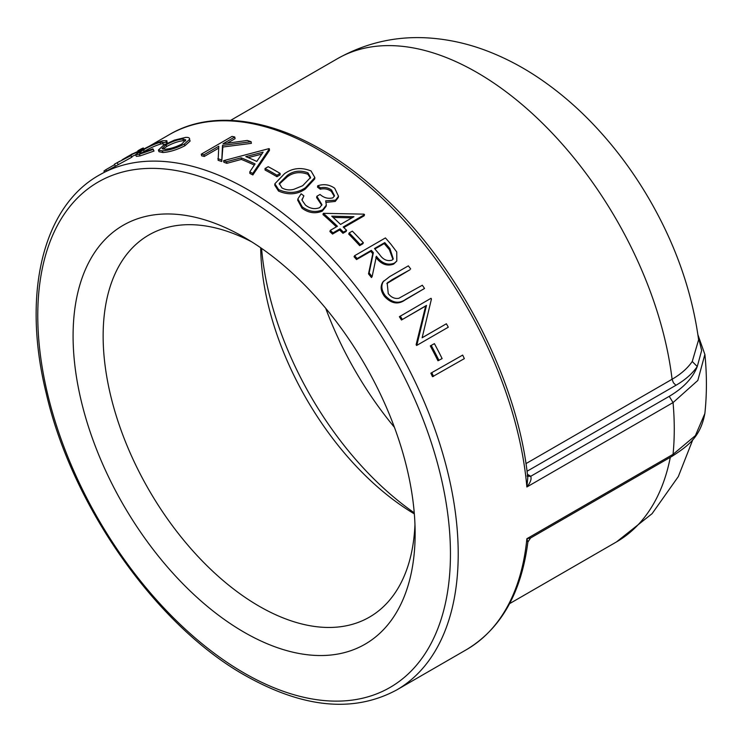 <?xml version="1.0" encoding="UTF-8"?>
<svg xmlns="http://www.w3.org/2000/svg" width="742" height="742" viewBox="0 0 742 742"><rect width="100%" height="100%" fill="white"/><g stroke="black" fill="none" stroke-linecap="round" stroke-linejoin="round"><path stroke-width="1.11" d="M414.24 512.824A241.864 139.644 60 0 1 261.564 248.366M260.683 247.763A220.615 127.374 -120 0 0 414.333 513.881M414.963 524.511A220.615 127.374 60 0 1 369.442 617.131A220.615 127.374 60 0 1 259.134 606.205A220.615 127.374 60 0 1 103.138 336.005A220.615 127.374 60 0 1 148.827 235.01A220.615 127.374 60 0 1 251.798 241.901M244.109 632.23A241.864 139.644 60 0 1 73.087 336.005A241.864 139.644 60 0 1 244.109 237.264L244.109 237.264A241.864 139.644 60 0 1 415.14 533.489A241.864 139.644 60 0 1 244.109 632.23M138.123 151.257L137.864 150.784C141.008 149.225 140.897 149.494 137.548 151.609C140.897 149.494 141.008 149.225 137.864 150.784L140.526 149.244C143.271 147.844 144.031 147.621 142.835 148.595L136.89 152.323A299.128 172.7 -120 0 0 124.619 158.334A299.128 172.7 -120 0 0 122.124 159.818L130.564 155.551L131.983 157.109L99.345 175.029C42.415 206.823 21.908 294.602 46.152 393.019C71.974 505.812 156.284 625.627 245.25 675.526C303.283 708.23 353.748 713.043 396.645 689.977A297.301 171.643 -120 0 0 458.213 553.875A297.301 171.643 -120 0 0 247.995 189.757A297.301 171.643 -120 0 0 99.345 175.029M135.619 154.828A297.301 171.643 -120 0 0 131.724 156.627M162.962 143.651L160.68 144.031C155.764 145.488 150.255 147.946 144.171 151.405L142.112 152.657M166.134 141.982L162.748 143.16L163.082 142.288L159.92 142.39C154.976 143.846 149.457 146.313 143.373 149.773L139.144 152.954L142.167 152.639L152.88 148.864L154.011 151.053L140.117 155.894L136.343 156.33L135.545 154.688L140.952 150.672C149.012 146.035 156.312 142.724 162.85 140.748L166.857 140.692L166.134 141.982L166.839 143.642M166.857 140.692L167.238 143.215M165.485 144.106L163.472 144.82L162.748 143.16M190.11 141.063L189.535 139.394L184.331 144.078C176.577 148.085 169.241 150.338 162.294 150.849L158.389 150.07L163.732 145.08L174.37 140.145L185.602 137.4C188.626 137.261 189.933 137.929 189.535 139.394L190.11 141.063L184.888 145.747C177.134 149.754 169.807 152.008 162.915 152.518L159.02 151.702M251.111 141.722L222.507 145.376L222.86 147.018L251.38 143.336L251.111 141.722A299.128 172.7 -120 0 0 247.244 140.461L223.008 143.781L234.741 137.001L235.103 138.652L227.386 143.104M222.86 147.018L221.737 161.515A297.301 171.643 -120 0 0 218.129 160.318L218.797 146.211L203.929 154.79L204.3 156.432A297.301 171.643 -120 0 0 201.648 155.829L201.267 154.178L232.07 136.389A299.128 172.7 -120 0 1 234.741 137.001M218.63 148.159L204.3 156.432M254.311 165.086A297.301 171.643 -120 0 0 241.326 159.419L226.829 163.342A297.301 171.643 -120 0 0 223.861 162.257L223.62 160.652L268.947 148.632A299.128 172.7 -120 0 1 269.346 148.808L252.79 173.424A299.128 172.7 -120 0 0 249.776 171.884L255.081 163.945A299.128 172.7 -120 0 0 241.131 157.833L226.607 161.737A299.128 172.7 -120 0 0 223.62 160.652M269.346 148.808L269.494 150.376L252.855 174.954A297.301 171.643 -120 0 0 249.859 173.424L249.776 171.884M280.105 174.889L276.942 176.717A297.301 171.643 -120 0 0 265.098 170.057L265.042 168.536L268.205 166.709A299.128 172.7 -120 0 1 280.124 173.415L280.105 174.889M314.858 177.561L314.719 178.943L305.296 189.071C297.264 194.608 288.341 195.276 278.538 191.065L274.8 185.268L274.855 183.784L284.474 173.711C292.394 167.989 301.252 167.061 311.019 170.938L314.858 177.561L305.463 187.68L305.296 189.071M338.519 196.259L335.551 200.145L325.682 200.841L326.332 205.098L322.659 209.8C315.675 212.731 308.867 211.748 302.235 206.87L297.876 198.921L301.122 193.792A299.128 172.7 -120 0 1 303.877 195.851L302.013 200.127L305.444 205.08C309.961 208.65 314.71 209.504 319.681 207.649L321.954 204.681L316.862 196.278L320.025 194.45C323.911 197.873 328.187 199.004 332.852 197.854L334.494 195.73L331.581 190.082C328.335 187.68 324.634 186.928 320.451 187.847A299.128 172.7 -120 0 0 317.706 185.778C323.8 183.756 329.467 184.582 334.698 188.236L338.519 196.259L338.241 197.53L335.254 201.425L326.257 202.343M326.332 205.098L326.035 206.387L322.353 211.071C315.369 214.011 308.589 213.047 301.994 208.196L297.7 200.164M303.877 195.851L301.994 199.848M321.768 205.311L316.63 197.613L316.862 196.278M334.29 196.352L331.34 191.417C328.112 189.025 324.421 188.282 320.247 189.201A297.301 171.643 -120 0 0 317.52 187.142L317.706 185.778M346.579 230.317L343.416 232.144L342.971 233.285L346.134 231.458L346.579 230.317A299.128 172.7 -120 0 0 343.203 226.978L364.535 214.67L364.109 215.839L343.796 227.562M342.971 233.285A297.301 171.643 -120 0 0 339.623 229.974L332.518 234.073A297.301 171.643 -120 0 0 329.893 231.541L330.301 230.354L337.415 226.254A299.128 172.7 -120 0 0 323.317 213.316L322.993 214.577A297.301 171.643 -120 0 1 336.386 226.839M362.819 243.803L359.666 245.63A297.301 171.643 -120 0 0 348.721 234.073L349.176 232.942L352.339 231.124A299.128 172.7 -120 0 1 363.348 242.745L362.819 243.803M396.812 261.036L394.345 263.187C387.63 265.617 381.657 263.308 376.407 256.268L372.113 276.655A299.128 172.7 -120 0 0 369.154 272.926L373.356 252.679A299.128 172.7 -120 0 0 371.334 250.351L357.115 258.559A299.128 172.7 -120 0 0 354.611 255.712L385.423 237.922A299.128 172.7 -120 0 1 390.978 244.313L396.747 251.955L396.812 261.036L393.677 264.087C386.972 266.517 381.017 264.235 375.804 257.242M372.113 276.655L371.454 277.554A297.301 171.643 -120 0 0 368.505 273.854L372.772 253.671A297.301 171.643 -120 0 0 370.759 251.352L356.54 259.561A297.301 171.643 -120 0 0 354.055 256.732L354.611 255.712M387.5 282.943L392.203 279.604L409.946 269.782L386.842 283.546M388.214 282.108L387.185 283.092L388.252 293.6C391.247 297.431 394.781 298.989 398.844 298.284L422.337 285.234A299.128 172.7 -120 0 1 424.535 288.462L405.132 299.926C398.157 304.888 391.266 303.71 384.467 296.392C380.618 291.003 380.127 286.143 382.993 281.802L389.726 276.59L408.332 265.849A299.128 172.7 -120 0 1 410.66 268.947M422.142 337.721L446.378 323.772L422.133 337.768L431.454 298.97A299.128 172.7 -120 0 0 431.009 298.284L399.372 316.723A297.301 171.643 -120 0 1 401.468 320.015L425.658 306.047L416.123 344.687A297.301 171.643 -120 0 1 416.55 345.466L417.496 344.984A299.128 172.7 -120 0 0 417.06 344.205L416.123 344.687M434.413 343.639A299.128 172.7 -120 0 1 442.121 358.59L437.956 360.77A297.301 171.643 -120 0 0 430.295 345.911L434.413 343.639L430.295 345.911M462.674 355.093A299.128 172.7 -120 0 1 464.344 358.627L432.503 376.704A297.301 171.643 -120 0 0 430.842 373.189L462.674 355.093L430.842 373.189M527.024 471.263L675.925 385.293C685.209 379.913 692.323 373.662 697.257 366.548C692.833 378.003 683.484 387.927 669.219 396.339L673.059 402.581L697.832 380.442L704.881 354.388C706.931 374.45 706.913 394.169 704.863 413.535L695.384 435.628L673.059 454.327L671.946 456.376C688.613 445.617 700.569 436.63 704.854 413.433M675.925 385.293L673.393 382.742L672.094 379.255A279.001 161.088 60 0 0 538.748 119.61A279.001 161.088 60 0 0 337.471 58.674C367.188 42.062 399.01 35.273 432.929 38.296C451.043 39.929 468.768 44.028 486.103 50.577C505.209 57.802 523.555 67.476 541.141 79.598C559.96 92.555 577.638 107.785 594.166 125.268C614.96 147.287 633.223 171.764 648.962 198.708C675.415 244.174 691.971 291.198 698.612 339.78L692.249 361.484C687.621 368.217 680.906 374.135 672.094 379.255L525.948 463.629M698.009 335.412L701.644 350.512L697.257 366.548L692.249 361.484M527.868 542.059L527.868 542.068C521.301 593.081 500.841 628.947 466.495 649.64A297.301 171.643 60 0 0 526.876 538.72L527.868 542.059L530.576 537.987L526.876 538.72L673.059 454.327A297.301 171.643 -120 0 0 674.265 429.145A297.301 171.643 -120 0 0 673.059 402.581L526.876 486.975A297.301 171.643 60 0 0 387.825 203.66A297.301 171.643 60 0 0 169.204 134.701C224.835 101.524 310.351 127.058 383.16 196.287C459.215 266.61 517.962 380.822 527.785 477.663L526.876 486.975C530.474 482.523 531.754 478.961 530.716 476.299L527.627 476.253M669.219 396.339L530.716 476.299L529.797 475.696L527.052 475.974M433.541 376.417A299.128 172.7 -120 0 0 431.872 372.883M438.967 360.417A299.128 172.7 -120 0 0 431.26 345.466M417.496 344.984L448.298 327.203A299.128 172.7 -120 0 0 446.378 323.772M417.06 344.205L426.502 305.407L425.658 306.047M426.502 305.407L401.468 320.015M402.312 319.375A299.128 172.7 -120 0 0 400.207 316.064M424.535 288.462L405.93 299.202C398.955 304.174 392.054 302.977 385.219 295.604L384.467 296.392M385.219 295.604C381.342 290.187 380.832 285.299 383.697 280.958M394.345 263.187L393.677 264.087M369.154 272.926L368.505 273.854M373.356 252.679L372.772 253.671M371.334 250.351L370.759 251.352M357.115 258.559L356.54 259.561M374.497 248.524L379.505 254.441C382.965 259.579 387.12 261.49 391.952 260.173L393.297 258.967L389.94 248.635A299.128 172.7 -120 0 0 384.764 242.597L374.497 248.524M392.954 259.403L389.337 249.609A297.301 171.643 -120 0 0 384.189 243.599L384.764 242.597M384.189 243.599L374.886 248.978M363.348 242.745L360.195 244.572L359.666 245.63M360.195 244.572A299.128 172.7 -120 0 0 349.176 232.942M343.416 232.144A299.128 172.7 -120 0 0 340.049 228.805L339.623 229.974M340.049 228.805L332.935 232.914L332.518 234.073M332.935 232.914A299.128 172.7 -120 0 0 330.301 230.354M323.317 213.316L363.997 214.15A299.128 172.7 -120 0 1 364.535 214.67M340.569 224.427L353.953 216.701L331.748 216.182A299.128 172.7 -120 0 1 340.569 224.427M351.986 217.842L333.121 217.443M335.551 200.145L335.254 201.425M322.659 209.8L322.353 211.071M302.235 206.87L301.994 208.196M302.022 199.208L302.013 200.127M331.581 190.082L331.34 191.417M320.451 187.847L320.247 189.201M305.463 187.68C297.431 193.226 288.49 193.875 278.64 189.637L278.538 191.065M278.64 189.637L274.855 183.784M281.886 187.874C285.512 189.943 289.482 190.434 293.804 189.34L302.708 185.695L310.583 177.468L307.958 172.821C300.232 169.992 293.34 170.855 287.265 175.418L279.224 183.432L281.886 187.874M310.453 178.173L307.856 174.259L307.958 172.821M307.856 174.259C300.176 171.448 293.294 172.329 287.21 176.874L279.252 184.164M280.124 173.415L276.961 175.233L276.942 176.717M276.961 175.233A299.128 172.7 -120 0 0 265.042 168.536M226.829 163.342L226.607 161.737M241.326 159.419L241.131 157.833M252.855 174.954L252.79 173.424M256.778 161.431A299.128 172.7 -120 0 0 245.778 156.608L263.113 152.166L256.778 161.431M261.768 154.123L248.199 157.61M222.507 145.376L221.737 161.515M221.478 159.901A299.128 172.7 -120 0 0 217.851 158.695M203.929 154.79A299.128 172.7 -120 0 0 201.267 154.178M184.331 144.078L184.888 145.747M162.294 150.849L162.915 152.518M166.087 144.801L162.044 148.595L165.049 149.253C170.335 148.845 175.919 147.101 181.809 144.031L185.75 139.83L182.829 138.995C177.514 139.626 171.94 141.555 166.087 144.801L166.755 146.462L163.082 149.179M185.611 140.869L183.441 140.665L182.829 138.995M183.441 140.665C178.163 141.295 172.598 143.225 166.755 146.462M159.92 142.39L160.68 144.031M143.373 149.773L144.171 151.405M153.306 149.392L139.366 154.243L140.117 155.894M139.366 154.243L135.545 154.688M131.139 155.495L117.171 162.721L118.071 164.316M117.171 162.721L114.379 164.251L115.298 165.828M144.263 149.624L143.401 148.02L142.835 148.595L143.243 149.383M136.89 152.323L137.224 152.982M114.565 164.13L119.685 161.264M132.428 153.817L128.82 155.922M137.548 151.609A299.128 172.7 -120 0 0 127.383 156.729L124.619 158.334M114.611 164.65L105.781 169.751L106.496 170.901M105.781 169.751A299.128 172.7 -120 0 0 103.936 171.096L104.529 172.033M325.71 308.301A243.701 140.702 -120 0 0 394.41 427.299M244.109 196.482A291.81 168.48 60 0 1 450.45 553.875A291.81 168.48 60 0 1 244.109 673.013A291.81 168.48 60 0 1 37.768 315.61A291.81 168.48 60 0 1 244.109 196.482M529.797 475.696L527.395 474.314M670.304 457.322A279.001 161.088 60 0 1 616.472 541.929L509.587 603.645M392.203 279.604L391.488 280.439M405.93 299.202L405.132 299.926M389.337 249.609L389.94 248.635M287.21 176.874L287.265 175.418M169.204 134.701L148.873 146.434M337.471 58.674L230.586 120.39M697.925 334.8L704.891 354.481M692.889 439.496L678.309 476.596L652.079 513.677L616.472 541.929M530.558 538.006L671.946 456.367M466.495 649.64L396.645 689.977M297.681 200.312L297.876 198.921M159.038 151.748L158.389 150.07"/></g></svg>
